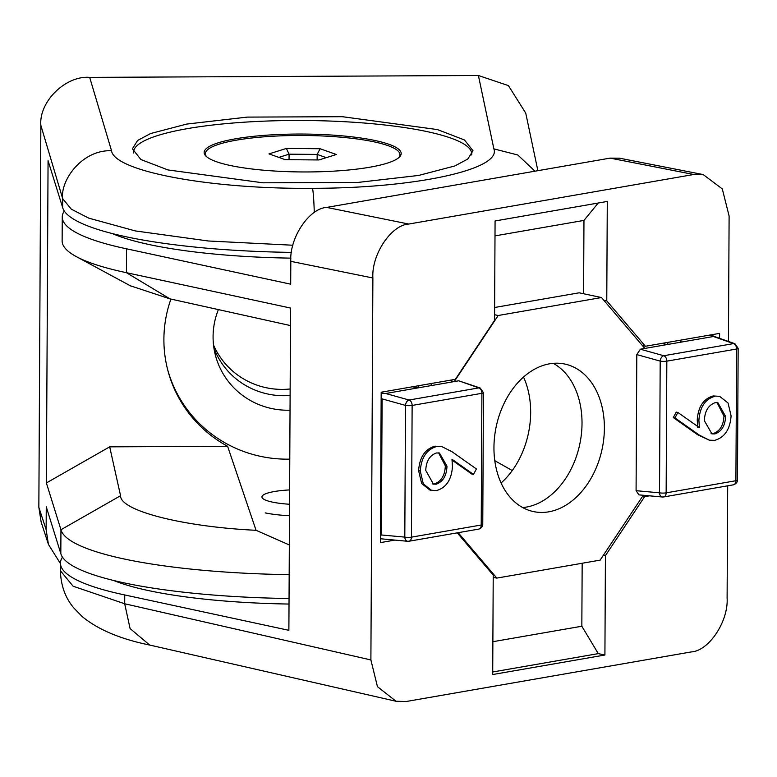 <?xml version="1.0" encoding="UTF-8"?>
<svg xmlns="http://www.w3.org/2000/svg" width="777" height="777" viewBox="0 0 777 777"><rect width="100%" height="100%" fill="white"/><g stroke="black" fill="none" stroke-linecap="round" stroke-linejoin="round"><path stroke-width="1.17" d="M213.52 344.978A75.408 73.902 165.1 0 0 290.142 388.976M290.112 395.454A75.408 73.902 -14.9 0 1 213.957 348.242A75.408 73.902 -14.9 0 0 290.112 395.454M289.326 544.959L256.06 530.303L227.603 446.28L109.693 446.843L46.377 482.954L48.067 160.684L62.626 207.469A240.083 46.173 0.3 0 0 291.472 252.389M170.93 299.077A125.282 122.776 165.1 0 0 163.898 339.16A125.282 122.776 165.1 0 0 167.939 370.755A125.282 122.776 165.1 0 0 227.603 446.28M167.638 369.58A125.282 122.776 165.1 0 0 289.772 459.139M186.713 124.077L247.261 117.104L342.414 116.705L437.432 129.574L464.491 139.977L472.979 150.728L467.773 159.052L454.817 165.957L418.667 175.437L358.119 182.41L262.966 182.809L167.949 169.94L140.89 159.538L132.411 148.786L137.607 140.462L150.563 133.547L186.713 124.077M290.035 410.188A75.408 73.902 -14.9 0 1 215.511 355.594A75.408 73.902 -14.9 0 1 213.083 336.587A75.408 73.902 -14.9 0 1 218.395 309.596M292.89 245.231L208.333 240.987L135.353 230.934L88.763 218.143L71.329 209.198L62.675 198.65L40.851 125.35L38.85 507.313L41.152 522.057L48.436 544.405L46.134 529.661L46.261 506.827L60.82 553.612A240.083 46.173 0.3 0 0 289.044 598.523M289.17 574.65A240.083 46.173 -179.7 0 1 60.946 529.739L46.377 482.954M512.257 470.541L494.803 460.683M530.536 407.323L530.477 417.929M314.296 212.539A48.65 2.486 -90.3 0 0 312.49 188.306C210.402 189.326 114.025 171.299 111.529 150.719C81.536 149.64 60.14 180.934 62.675 198.65L62.626 207.469M534.994 171.183L517.773 154.973L493.881 148.883C501.835 169.435 414.86 188.335 312.49 188.306M60.441 563.597L48.436 544.405M537.878 170.687L525.738 113.112L508.43 85.616L478.399 75.505L89.685 77.379C65.656 75.359 38.801 101.738 40.851 125.35M60.82 553.612L60.946 529.739L120.561 495.707L109.693 446.843M120.561 495.707C119.93 510.712 182.935 526.806 256.06 530.303M471.649 154.944A169.065 32.517 0.3 0 0 471.746 153.895A169.065 32.517 0.3 0 0 426.456 131.478A169.065 32.517 0.3 0 0 240.88 122.426A169.065 32.517 0.3 0 0 133.605 152.117A169.065 32.517 0.3 0 0 133.663 152.982M235.567 138.792A98.524 18.949 -179.7 0 1 342.055 135.829A98.524 18.949 -179.7 0 1 401.194 153.525A98.524 18.949 -179.7 0 1 369.774 167.22A98.524 18.949 -179.7 0 1 263.286 170.173A98.524 18.949 -179.7 0 1 204.157 152.486A98.524 18.949 -179.7 0 1 235.567 138.792M113.733 580.506A206.779 39.773 0.3 0 0 289.015 604.05M501.087 482.973A75.408 54.137 102 0 0 523.523 377.049M526.408 507.08A75.408 54.137 102 0 0 580.254 441.812A75.408 54.137 102 0 0 553.253 363.335A75.408 54.137 102 0 1 580.254 441.812A75.408 54.137 102 0 1 526.408 507.08A75.408 54.137 102 0 1 522.707 507.556A75.408 54.137 102 0 0 526.408 507.08M727.69 485.81L727.107 597.999C728.573 621.347 708.847 651.009 691.239 651.932L406.254 701.495L396.047 701.262L377.447 686.664L370.891 659.945L372.882 277.981C371.416 254.642 391.142 224.98 408.76 224.048L693.735 174.495L703.185 174.563L619.56 158.197L610.11 158.12L326.68 207.41C309.071 208.343 289.345 238.005 290.812 261.344L290.695 284.178L126.554 248.815A240.083 46.173 -179.7 0 1 62.257 216.987L62.131 240.86A240.083 46.173 0.3 0 0 76.301 256.614A240.083 46.173 0.3 0 0 126.428 272.688L290.569 308.051L288.879 630.322L124.738 594.959A240.083 46.173 -179.7 0 1 60.441 563.131A240.083 46.173 -179.7 0 1 62.49 557.177M60.402 570.736L73.106 586.208L124.699 603.768L124.738 594.959M703.185 174.563L722.299 188.908L729.108 216.045L728.447 341.453M396.047 701.262L149.679 645.046L130.08 628.544L124.699 603.768L370.891 659.945M62.257 216.987A240.083 46.173 -179.7 0 1 64.297 211.033M112.335 233.566A207.993 40.006 0.3 0 0 290.909 258.139M719.57 338.325L719.589 333.372L645.415 346.27L606.769 300.874L607.284 201.447L495.075 220.959L494.56 320.386L455.361 379.322L381.186 392.22L380.4 542.618L394.774 540.112M457.235 532.847L493.22 575.116L492.705 674.533L604.914 655.021L605.429 555.604L644.628 496.668L649.475 495.823M126.554 248.815L126.428 272.688L169.92 298.854L290.472 325.573M169.92 298.854L130.39 285.8M606.769 300.874L603.807 300.243M583.585 293.745L583.964 220.415L598.212 203.03M645.415 346.27L642.462 345.648M712.946 335.994L712.956 334.528M644.628 496.668L642.618 496.241M605.429 555.604L603.428 555.176M604.914 655.021L598.28 653.622L581.837 626.233L582.167 563.257M492.715 671.979L598.28 653.622M581.837 626.233L492.88 641.705M494.998 235.878L583.964 220.415M398.62 157.799A97.31 18.716 0.3 0 0 399.97 154.71A97.31 18.716 0.3 0 0 373.912 141.812A97.31 18.716 0.3 0 0 267.103 136.597A97.31 18.716 0.3 0 0 205.361 153.691A97.31 18.716 0.3 0 0 206.682 156.789M320.095 148.737L336.373 154.497L318.949 159.955L285.246 159.664L268.968 153.904L286.392 148.436L320.095 148.737L317.162 154.419L326.301 157.653M286.392 148.436L289.073 154.176L317.162 154.419L317.133 159.945M278.826 157.391L289.073 154.176L289.044 159.693M549.553 363.811A75.408 54.137 -78 0 1 564.792 364.044A75.408 54.137 -78 0 1 603.787 438.636A75.408 54.137 -78 0 1 548.776 511.82A75.408 54.137 -78 0 1 533.537 511.596A75.408 54.137 -78 0 1 494.551 437.004A75.408 54.137 -78 0 1 549.553 363.811M679.885 340.277A12.16 8.732 -78 0 1 681.351 342.084L644.832 348.436L601.505 297.542L579.137 292.803L494.628 307.498M430.526 383.634A12.16 8.732 -78 0 1 431.993 385.45L417.744 387.927A12.16 8.732 -78 0 1 419.24 385.606M493.21 577.33L496.824 578.098L458.168 532.682M643.278 495.26L600.135 560.13L496.824 578.098M661.742 343.434L667.103 344.57A12.16 8.732 -78 0 1 668.589 342.239M601.505 297.542L498.203 315.501L494.59 314.734M498.203 315.501L454.263 381.575L448.902 380.439M458.721 380.798L478.846 387.888A4.866 3.632 -70.6 0 1 480.205 388.014L458.721 380.798L431.993 385.45M636.081 490.685L638.917 494.862L662.383 496.998A4.866 3.312 -84.8 0 1 659.508 492.822L660.197 361.111A4.866 3.186 -74.4 0 1 663.772 355.73A4.866 3.254 80.1 0 1 666.831 361.15A4.866 0.932 -179.7 0 1 660.197 361.111L636.8 354.594L636.081 490.685L659.508 492.822A4.866 0.932 0.3 0 0 666.142 492.861L666.831 361.15L736.596 349.019L735.906 480.72A4.866 0.932 0.3 0 0 737.46 480.05L738.15 348.339A4.866 0.932 -179.7 0 1 736.596 349.019A4.866 3.254 80.1 0 0 733.537 343.599A4.866 3.632 -70.6 0 1 734.906 343.725L711.703 335.547L713.422 336.509L681.351 342.084M644.832 348.436L640.374 349.213L636.8 354.594M412.393 386.791L417.744 387.927L385.683 393.502L381.177 393.123M381.157 397.639L382.099 398.883L381.39 534.974L380.439 535.819M663.034 496.969A4.866 3.312 -84.8 0 1 662.383 496.998L663.655 496.95A4.866 3.254 80.1 0 1 663.034 496.969M710.11 335.023L711.703 335.547M381.39 534.974L404.807 537.111A4.866 3.312 -84.8 0 0 407.692 541.287L408.964 541.239A4.866 3.254 -99.9 0 1 408.333 541.258A4.866 3.312 -84.8 0 1 407.692 541.287L380.419 538.743M382.099 398.883L405.497 405.4A4.866 0.932 -179.7 0 0 412.131 405.439A4.866 3.254 -99.9 0 0 409.071 400.019L478.846 387.888A4.866 3.254 80.1 0 1 481.905 393.308L412.131 405.439L411.441 537.15L481.216 525.009A4.866 0.932 0.3 0 0 482.76 524.339L483.449 392.628A4.866 0.932 -179.7 0 1 481.905 393.308L481.216 525.009A4.866 3.254 -99.9 0 1 478.729 529.108L408.964 541.239A4.866 3.254 -99.9 0 0 411.441 537.15A4.866 0.932 0.3 0 1 404.807 537.111L405.497 405.4A4.866 3.186 -74.4 0 1 409.071 400.019L385.683 393.502M473.475 474.407L451.981 459.236L452.457 466.569C451.534 479.73 446.221 487.733 436.519 490.569L430.079 490.17L421.658 483.517L418.609 470.677C419.57 457.226 425.029 449.048 434.994 446.163L442.026 446.678L452.127 451.816L476.398 468.949L473.475 474.407L471.814 474.057L452.088 460.13M434.994 446.163L442.026 446.678M697.717 427.272L697.241 419.949C698.164 406.789 703.476 398.786 713.189 395.949L719.628 396.338L728.049 403.001L731.089 415.831C730.127 429.292 724.669 437.461 714.704 440.355L709.333 440.19L699.232 435.052L674.96 417.909L677.884 412.461L699.378 427.622L698.902 420.299L697.241 419.949M709.333 440.19L697.571 434.693L673.3 417.56L676.223 412.111L677.884 412.461M418.609 470.677L420.27 471.027C421.231 457.575 426.69 449.397 436.645 446.513M431.73 490.53L423.31 483.867L420.27 471.027M673.3 417.56L674.96 417.909M713.189 395.949L719.628 396.338M698.902 420.299C699.824 407.138 705.137 399.135 714.84 396.299M436.256 484.188L433.459 484.158L425.747 470.425C426.175 461.159 429.739 455.351 436.421 452.972L439.442 452.991L446.979 466.171C446.62 475.641 443.045 481.653 436.256 484.188L432.663 483.935M715.093 402.68L717.899 402.709L725.611 416.443C725.174 425.699 721.619 431.517 714.937 433.896L711.917 433.877L704.37 420.697C704.739 411.218 708.313 405.215 715.093 402.68M446.979 466.171L445.328 465.821C444.968 475.291 441.394 481.293 434.605 483.838M438.607 452.865L445.328 465.821M725.611 416.443L723.96 416.093C723.523 425.349 719.958 431.167 713.276 433.547L714.937 433.896M717.035 402.583L723.96 416.093M713.276 433.547L711.091 433.653M289.539 504.254A38.918 7.488 -179.7 0 1 272.377 502.097A38.918 7.488 -179.7 0 1 262.713 495.473A38.918 7.488 -179.7 0 1 289.617 489.918M289.481 515.734A48.65 9.353 -179.7 0 1 265.2 512.888M38.85 507.313L46.134 529.661M111.529 150.719L89.685 77.379M478.399 75.505L493.881 148.883M372.882 277.981L290.812 261.344M408.76 224.048L326.68 207.41M610.11 158.12L693.735 174.495M640.374 349.213L663.772 355.73L733.537 343.599L713.422 336.509M666.142 492.861A4.866 3.254 80.1 0 1 663.655 496.95L733.43 484.819A4.866 3.254 80.1 0 0 735.906 480.72L666.142 492.861M697.571 434.693L699.232 435.052M133.605 152.117L133.605 152.884M471.746 153.895L471.736 154.798M149.776 645.075C120.484 639.092 97.941 629.574 82.139 616.52L73.873 608.032C65.336 597.95 60.849 585.537 60.402 570.813L60.441 563.131M131.119 286.198L76.301 256.614M205.351 155.468L205.361 153.691M399.961 156.488L399.97 154.71M478.729 529.108C481.381 528.098 482.721 526.515 482.76 524.339M483.449 392.628L480.205 388.014M734.906 343.725L738.15 348.339M737.46 480.05C737.441 482.226 736.091 483.818 733.43 484.819"/></g></svg>
